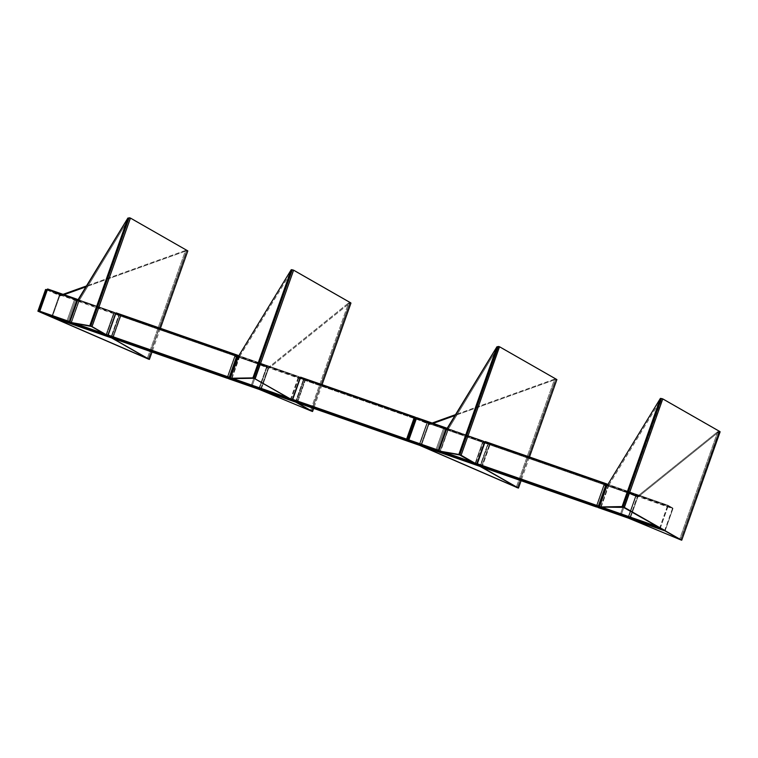 <?xml version="1.0" encoding="UTF-8"?>
<svg xmlns="http://www.w3.org/2000/svg" width="758" height="758" viewBox="0 0 758 758"><rect width="100%" height="100%" fill="white"/><g stroke="black" fill="none" stroke-linecap="round" stroke-linejoin="round"><path stroke-width="0.57" stroke-dasharray="3.79 2.84" d="M623.218 506.998L661.592 398.613L623.171 506.979L661.488 398.784L660.398 398.395L661.488 398.784L608.731 485.347L607.651 484.959L608.731 485.347L661.488 398.784L660.398 398.395L661.592 398.613L623.218 506.998M718.821 431.662L680.599 539.81L719.02 431.435A5.761 0.929 109.2 0 0 718.897 431.236L661.706 398.528A5.761 0.929 109.2 0 0 661.696 398.519L662.776 398.897L661.696 398.519A5.761 0.929 -70.8 0 1 661.706 398.528L718.897 431.236A5.761 0.929 -70.8 0 1 719.02 431.435L680.637 539.829L719.02 431.435L720.1 431.814L717.741 431.719A5.761 2.748 108.6 0 0 717.276 432.041L718.233 432.363A5.761 2.748 -71.4 0 1 718.698 432.041A5.761 2.748 108.6 0 0 718.233 432.363L638.994 496.206L636.985 496.736L628.856 493.354L621.181 515.033L628.856 493.354L627.899 493.032L620.224 514.71L627.899 493.032L636.019 496.414A5.761 2.748 108.6 0 0 636.114 496.443A5.761 2.748 108.6 0 0 638.028 495.884L638.994 496.206A5.761 2.748 -71.4 0 1 637.071 496.765A5.761 2.748 -71.4 0 1 636.985 496.736L636.019 496.414L638.994 496.206L718.233 432.363L717.276 432.041L638.028 495.884L717.276 432.041A5.761 2.748 108.6 0 1 717.741 431.719L718.887 431.681M719.844 431.87L719.048 431.776L719.844 431.87M719.048 431.776L717.741 431.719L679.575 539.469L717.741 431.719L719.048 431.776L680.76 539.904L718.859 431.738M680.542 539.791L718.698 432.041M662.767 398.897L661.696 398.519L623.275 507.017L661.895 398.632M605.254 485.707L597.569 507.405L605.254 485.707L604.173 485.319L608.466 485.651L605.254 485.707M596.555 506.846L604.173 485.319L607.092 485.272L604.173 485.319L596.555 506.846M607.385 485.262L608.731 485.347L607.385 485.262M459.964 454.857L498.233 346.785L459.916 454.847L498.072 347.088L497.011 346.709L498.072 347.088A5.761 0.985 -70.2 0 0 497.798 347.515L448.679 428.592L447.608 428.213L448.679 428.592L447.637 429.682L444.472 429.132L436.788 450.83L444.472 429.132L443.411 428.744L447.637 429.682A5.761 0.985 -70.2 0 0 448.679 428.592L497.798 347.515L496.727 347.136L497.798 347.515A5.761 0.985 -70.2 0 1 498.072 347.088L459.964 454.857M555.595 379.464L554.591 379.123L555.595 379.464L554.591 379.123L555.595 379.464L455.378 415.393L555.595 379.464L517.288 487.64L555.737 379.265L517.344 487.669L555.803 379.199A5.761 0.929 109.2 0 0 555.803 379.19L499.626 346.832M555.737 379.265L556.884 379.569L555.803 379.199A5.761 0.929 109.2 0 0 555.803 379.19L517.382 487.697L555.803 379.199L556.874 379.569L555.898 379.36L517.506 487.773L555.898 379.36L556.884 379.569L498.603 346.482M529.472 456.979L521.078 480.714M498.404 346.491L460.021 454.885L498.233 346.785M430.146 424.442L433.102 423.381L430.146 424.442A5.761 2.265 -71.2 0 1 429.426 424.471A5.761 2.265 -71.2 0 1 429.35 424.442L430.146 424.442M415.877 418.596L428.355 424.101A5.761 2.265 108.8 0 0 428.422 424.129A5.761 2.265 108.8 0 0 429.142 424.101L432.117 423.04L428.355 424.101L429.35 424.442L415.877 418.596M554.591 379.123L455.918 414.503L554.591 379.123L516.283 487.318L554.591 379.123L555.898 379.36M435.755 450.356L443.411 428.744L446.538 429.284L443.411 428.744L435.755 450.356M446.576 429.293L447.637 429.682L446.576 429.293M254.053 378.28L292.436 269.905L254.006 378.27L292.323 270.075L291.243 269.687L292.323 270.075L239.566 356.63L238.486 356.251L239.566 356.63L292.323 270.075L291.243 269.687L292.436 269.905L254.053 378.28M349.533 303.323L349.533 303.323A5.761 2.748 108.6 0 0 349.068 303.645L348.111 303.323A5.761 2.748 108.6 0 1 348.576 303.001L350.935 303.096L349.883 303.067L311.595 411.196L349.883 303.067L348.576 303.001L310.42 410.76L348.576 303.001L349.533 303.323L348.576 303.001A5.761 2.748 108.6 0 0 348.111 303.323L349.068 303.645A5.761 2.748 -71.4 0 1 349.533 303.323L311.434 411.101M322.055 384.657L313.651 408.391L322.055 384.657M269.829 367.497L267.82 368.028L259.7 364.636L252.016 386.324L259.7 364.636L258.734 364.314L251.059 385.993L258.734 364.314L266.863 367.706A5.761 2.748 108.6 0 0 266.949 367.734A5.761 2.748 108.6 0 0 268.872 367.175L269.829 367.497A5.761 2.748 -71.4 0 1 267.906 368.056A5.761 2.748 -71.4 0 1 267.82 368.028L266.863 367.706L269.829 367.497L349.068 303.645L269.829 367.497M348.111 303.323L268.872 367.175L348.111 303.323M293.611 270.18L292.531 269.81L254.11 378.308L292.531 269.81A5.761 0.929 109.2 0 0 292.531 269.81L293.621 270.189L292.531 269.81A5.761 0.929 -70.8 0 1 292.541 269.81L349.741 302.527L292.73 269.924M350.812 302.897L349.741 302.527L350.812 302.897M349.864 302.726A5.761 0.929 109.2 0 0 349.741 302.527A5.761 0.929 -70.8 0 1 349.864 302.726L311.481 411.12L349.864 302.726L350.935 303.096L349.864 302.726M311.434 411.092L349.722 302.973M236.098 356.99L228.414 378.687L236.098 356.99L235.008 356.601L239.301 356.942L236.098 356.99M227.391 378.138L235.008 356.601L237.936 356.554L235.008 356.601L227.391 378.138M238.22 356.554L239.566 356.63L238.22 356.554M90.894 326.177L129.163 218.105L90.846 326.167L129.002 218.408L127.931 218.029L129.002 218.408A5.761 0.985 -70.2 0 0 128.727 218.835L79.609 299.912L78.538 299.533L79.609 299.912L78.567 301.002L75.402 300.452L67.718 322.15L75.402 300.452L74.341 300.064L78.567 301.002A5.761 0.985 -70.2 0 0 79.609 299.912L128.727 218.835L127.657 218.456L128.727 218.835A5.761 0.985 -70.2 0 1 129.002 218.408L90.894 326.177M186.525 250.784L185.52 250.443L186.525 250.784L185.52 250.443L186.525 250.784L86.308 286.714L186.525 250.784L148.217 358.96L186.657 250.585L148.274 358.989L186.733 250.519A5.761 0.929 109.2 0 0 186.724 250.51L130.556 218.152M186.657 250.585L187.813 250.889L186.733 250.519L148.312 359.017L186.733 250.519A5.761 0.929 109.2 0 0 186.724 250.51L187.804 250.889L186.828 250.68L148.435 359.093L186.828 250.68L187.813 250.889L129.533 217.802M160.393 328.299L152.007 352.034M129.334 217.811L90.951 326.205L129.163 218.105M61.076 295.762L64.032 294.701L61.076 295.762A5.761 2.265 -71.2 0 1 60.356 295.791A5.761 2.265 -71.2 0 1 60.28 295.762L61.076 295.762M46.806 289.916L59.285 295.421A5.761 2.265 108.8 0 0 59.351 295.449A5.761 2.265 108.8 0 0 60.072 295.421L63.047 294.35L59.285 295.421L60.28 295.762L46.806 289.916M185.52 250.443L86.848 285.823L185.52 250.443L147.213 358.638L185.52 250.443L186.828 250.68M66.685 321.676L74.341 300.064L77.468 300.604L74.341 300.064L66.685 321.676M77.505 300.613L78.567 301.002L77.505 300.613M231.654 378.64A0.578 0.578 -91 0 1 231.578 378.1L239.263 356.402L239.718 356.544L239.263 356.402A0.578 0.578 -91 0 1 239.793 356.014A0.578 0.578 89 0 0 239.263 356.402L238.372 356.412L239.263 356.402L231.578 378.1L233.085 378.612L232.033 378.242L239.718 356.544L298.387 377.001L303.759 379.957L296.075 401.655L291.318 398.935L299.003 377.238L303.759 379.957A0.578 0.569 -60.2 0 0 303.418 379.227L303.314 379.815L268.815 367.791L261.131 389.489L295.629 401.513L303.314 379.815L268.815 367.791L268.929 367.204L303.418 379.227L298.661 376.508L239.992 356.052L237.083 356.099L266.655 366.408L260.307 363.613L303.418 379.227L298.661 376.508L239.992 356.052L237.083 356.099L229.286 378.384L258.857 388.702L266.541 366.995L236.97 356.686L237.984 356.421L236.354 356.45L237.083 356.099A0.578 0.578 89 0 0 236.354 356.45L237.083 356.099L266.655 366.408L266.541 366.995L236.97 356.686L236.344 356.45L236.97 356.686L237.083 356.099M258.44 362.987L266.683 366.417A0.578 0.502 -67.4 0 0 266.655 366.408L260.307 363.613L268.929 367.204A0.578 0.502 -67.4 0 0 268.256 367.583L259.89 364.096L252.206 385.794L260.572 389.28L268.256 367.583L258.933 363.774L251.249 385.471L252.206 385.794L259.89 364.096L258.933 363.774L266.939 367.109L259.255 388.816L251.249 385.471L258.933 363.774L266.541 366.995L266.655 366.408L266.939 367.109A0.578 0.502 -67.4 0 0 266.683 366.417L266.939 367.109L259.321 388.845L258.857 388.702L266.541 366.995M238.126 356.014L235.207 356.061A0.578 0.578 89.1 0 0 234.857 355.322L237.775 355.275L234.857 355.322L120.892 315.593L116.135 312.864L237.775 355.275A0.578 0.578 -90.9 0 1 238.126 356.014L235.207 356.061L227.523 377.759L230.441 377.711L238.126 356.014L236.344 356.45L228.66 378.147L231.578 378.1L231.92 378.839L231.578 378.1L228.67 378.147L236.354 356.45L228.67 378.147L229.286 378.384L228.66 378.147L229.011 378.886L228.67 378.147A0.578 0.578 89 0 0 228.745 378.687M231.92 378.63L239.718 356.544L298.387 377.001L290.702 398.699L288.315 397.865L291.318 398.935L299.003 377.238L298.661 376.508L290.702 398.699L290.589 399.286L291.318 398.935L290.579 399.163M303.418 379.227L303.314 379.815L303.513 379.275L298.652 376.508A0.578 0.569 119.8 0 1 299.003 377.238L298.661 376.508L239.992 356.052L239.718 356.544L239.793 356.014A0.578 0.578 -91 0 1 239.992 356.052A0.578 0.578 89 0 0 239.793 356.014L238.618 356.033M236.97 356.686L229.286 378.384L258.857 388.702L258.592 389.195L259.255 388.816A0.578 0.502 112.6 0 1 258.734 389.214A0.578 0.502 -67.4 0 0 259.255 388.816L251.249 385.471L250.32 385.746L252.206 385.794L252.243 386.391L252.206 385.794L260.572 389.28L268.256 367.583L268.929 367.204L268.256 367.583L268.815 367.791L261.131 389.489L260.572 389.28A0.578 0.502 -67.4 0 0 260.799 389.963M228.66 378.147L229.02 378.886L229.286 378.384M299.003 377.238L298.387 377.001M295.611 402.043A0.578 0.569 -60.2 0 0 296.075 401.655L303.759 379.957L296.075 401.655L291.318 398.935A0.578 0.569 119.8 0 1 290.845 399.314M260.866 389.991L261.131 389.489L260.866 389.991A0.578 0.502 112.6 0 1 260.572 389.28L296.075 401.655L295.355 402.015L296.084 401.664L295.629 401.513L303.314 379.815M295.629 401.513L295.355 402.015L296.084 401.664M600.819 507.348A0.578 0.578 -91 0 1 600.734 506.808L608.418 485.111L608.882 485.262L608.418 485.111A0.578 0.578 -91 0 1 608.949 484.732A0.578 0.578 89 0 0 608.418 485.111L607.537 485.129L608.418 485.111L600.734 506.808L602.25 507.329L601.198 506.96L608.882 485.262L667.542 505.709L672.924 508.665L665.24 530.373L660.483 527.644L668.168 505.946L672.924 508.665A0.578 0.569 -60.2 0 0 672.583 507.936L672.469 508.533L637.98 496.499L630.296 518.207L664.785 530.23L672.469 508.533L637.98 496.499L638.094 495.912L672.583 507.936L667.817 505.216L609.157 484.76L606.248 484.807L635.82 495.126L629.472 492.321L672.583 507.936L667.817 505.216L609.157 484.76L606.248 484.807L598.45 507.102L628.022 517.411L635.706 495.713L606.135 485.404L607.139 485.129L605.509 485.158L606.248 484.807A0.578 0.578 89 0 0 605.509 485.158L606.248 484.807L635.82 495.126L635.706 495.713L606.135 485.404L605.509 485.158L606.135 485.404L606.248 484.807M635.82 495.126L629.472 492.321L638.094 495.912A0.578 0.502 -67.4 0 0 637.421 496.291L629.055 492.814L621.37 514.511L629.737 517.998L637.421 496.291L629.055 492.814L628.098 492.492L620.414 514.189L621.37 514.511L629.055 492.814L636.104 495.827L628.42 517.525L620.414 514.189L628.098 492.492L635.706 495.713L635.82 495.126L636.104 495.827A0.578 0.502 -67.4 0 0 635.82 495.126L636.104 495.827L628.486 517.553L628.022 517.411L635.706 495.713M607.272 484.76L605.509 485.158L597.825 506.865L600.734 506.808L601.085 507.547L600.734 506.808L597.825 506.865L605.509 485.158L597.825 506.865L598.45 507.102L597.825 506.865L598.176 507.595L597.825 506.865A0.578 0.578 89 0 0 597.91 507.396M601.085 507.348L608.882 485.262L667.542 505.709L659.858 527.416L657.48 526.583L660.483 527.644L668.168 505.946L667.817 505.216L659.858 527.416L659.754 528.004L660.483 527.644L659.744 527.871M672.583 507.936L672.469 508.533L672.678 507.983L667.817 505.216A0.578 0.569 119.8 0 1 668.168 505.946L667.817 505.216L609.157 484.76L608.882 485.262L608.949 484.732A0.578 0.578 -91 0 1 609.157 484.76A0.578 0.578 89 0 0 608.949 484.732L607.774 484.75M606.135 485.404L598.45 507.102L628.022 517.411L627.747 517.904L628.42 517.525A0.578 0.502 112.6 0 1 627.899 517.932A0.578 0.502 -67.4 0 0 628.42 517.525L620.414 514.189L619.485 514.464L621.37 514.511L621.361 515.089L621.37 514.511L629.737 517.998L637.421 496.291L638.094 495.912L637.421 496.291L637.98 496.499L630.296 518.207L629.737 517.998A0.578 0.502 -67.4 0 0 629.964 518.671M598.185 507.595L598.45 507.102M668.168 505.946L667.542 505.709M664.766 530.752A0.578 0.569 -60.2 0 0 665.24 530.373L672.924 508.665L665.24 530.373L660.483 527.644A0.578 0.569 119.8 0 1 660.01 528.032M629.993 518.69A0.578 0.502 112.6 0 1 629.737 517.998L665.24 530.373L664.51 530.723L665.249 530.373L664.785 530.23L672.469 508.533M630.296 518.207L630.021 518.699L630.296 518.207M664.785 530.23L664.52 530.723L665.249 530.373M71.299 322.766A0.578 0.569 -80.1 0 1 71.167 322.169L71.622 322.311L79.306 300.613L77.979 300.32L78.851 300.471L71.167 322.169L71.508 322.908L71.622 322.311L74.54 323.334L71.622 322.311L79.306 300.613L113.795 312.637L106.111 334.344L103.723 333.511L106.111 334.344L106.006 334.932L106.726 334.572L114.411 312.874L119.177 315.603L111.492 337.301L106.726 334.572A0.578 0.569 119.8 0 1 106.262 334.96M71.498 322.804L71.622 322.311L67.907 321.6L75.592 299.903L77.591 300.253L75.592 299.903L67.907 321.6L66.846 321.221L74.53 299.524L79.581 300.121L114.07 312.144L118.835 314.873L60.166 294.417L47.735 289.016L77.307 299.325L74.085 298.766L76.217 299.533L74.085 298.766L77.297 299.325M39.359 311.074L51.79 316.484L59.475 294.786L60.166 294.417A0.578 0.531 -66.5 0 0 59.475 294.786L47.043 289.385L47.735 289.016L47.043 289.385L39.359 311.093L51.79 316.484L59.475 294.786L47.043 289.385A0.578 0.531 113.5 0 1 47.735 289.016L60.166 294.417L118.835 314.873L114.07 312.144A0.578 0.569 119.8 0 1 114.411 312.874L79.306 300.613L79.571 300.121A0.578 0.569 99.9 0 0 79.486 300.092A0.578 0.569 -80.1 0 1 79.581 300.121L78.851 300.471A0.578 0.569 -80.1 0 1 79.486 300.092A0.578 0.569 99.9 0 0 78.851 300.471L71.167 322.169L67.907 321.6L68.002 322.216L66.846 321.221L66.145 321.582L69.963 321.762L77.648 300.064L74.53 299.524L66.846 321.221L69.963 321.752M52.056 317.185A0.578 0.531 113.5 0 1 51.79 316.484L111.038 337.158L118.835 314.873L118.722 315.461L60.053 295.004L60.166 294.417L59.475 294.786L60.053 295.004L52.368 316.702L111.038 337.158L118.722 315.461L60.053 295.004L52.368 316.702L52.103 317.204L51.79 316.484A0.578 0.531 -66.5 0 0 52.027 317.166M111.038 337.158L110.763 337.651L111.502 337.301L111.038 337.158L111.502 337.301L119.186 315.603L111.492 337.301L106.111 334.344L106.726 334.572L114.411 312.874L118.722 315.461M77.648 300.064A0.578 0.569 99.9 0 0 77.648 300.054L74.53 299.524L74.085 298.766L74.53 299.524L76.217 299.533L74.104 298.775M111.019 337.68A0.578 0.569 -60.2 0 0 111.492 337.301M105.987 334.799L113.795 312.637L114.411 312.874L114.07 312.144L113.795 312.637M118.835 314.873L119.177 315.603A0.578 0.569 -60.2 0 0 118.835 314.873L114.07 312.144L79.581 300.121L76.217 299.533M114.411 312.874L114.07 312.144L78.311 299.893M440.37 451.446A0.578 0.569 -80.1 0 1 440.246 450.849L448.376 429.293L447.049 429L447.931 429.151L440.246 450.849L440.587 451.588L440.692 451.001L443.61 452.014L440.692 451.001L448.376 429.293L482.874 441.327L475.19 463.024L472.803 462.191L475.19 463.024L475.077 463.612L475.806 463.261L483.49 441.554L488.247 444.283L480.563 465.981L475.806 463.261A0.578 0.569 119.8 0 1 475.332 463.64M440.569 451.484L440.246 450.849L436.987 450.29L444.671 428.583L446.661 428.933L444.671 428.583L436.987 450.29L435.916 449.901L443.601 428.204L448.651 428.801L483.14 440.824L487.906 443.553L429.236 423.097L416.805 417.696L446.377 428.005L443.165 427.446L445.297 428.223L443.165 427.446L446.377 428.005M416.123 418.056A0.578 0.531 113.5 0 1 416.805 417.696L429.236 423.097L487.906 443.553L483.14 440.824A0.578 0.569 119.8 0 1 483.49 441.554L448.376 429.293L448.651 428.801A0.578 0.569 99.9 0 0 448.556 428.772A0.578 0.569 -80.1 0 1 448.651 428.801L447.931 429.151A0.578 0.569 -80.1 0 1 448.556 428.772A0.578 0.569 99.9 0 0 447.931 429.151L440.246 450.849L436.987 450.29L437.072 450.896L435.916 449.901L435.215 450.261L439.034 450.441L446.718 428.744L443.601 428.204L435.916 449.901L439.043 450.441M416.114 418.075L408.429 439.773L420.861 445.164L428.545 423.466L416.114 418.075L416.805 417.696L416.114 418.075L429.132 423.684L421.448 445.382L480.108 465.838L487.792 444.141L429.132 423.684L421.448 445.382L421.173 445.884L420.861 445.164A0.578 0.531 -66.5 0 0 421.097 445.846A0.578 0.531 113.5 0 1 420.861 445.164L480.108 465.838L479.842 466.341L480.572 465.981L479.833 466.331L480.572 465.981L475.19 463.024L475.806 463.261L483.49 441.554L488.247 444.283L480.563 465.981A0.578 0.569 -60.2 0 1 480.089 466.359M408.439 439.754L420.861 445.164L428.545 423.466L429.236 423.097A0.578 0.531 -66.5 0 0 428.545 423.466L429.236 423.097L429.132 423.684L487.792 444.141L488.256 444.283L487.906 443.553L480.108 465.838M483.49 441.554L483.14 440.824L483.49 441.554L483.14 440.824L448.651 428.801L443.629 427.976L446.718 428.744A0.578 0.569 99.9 0 0 446.727 428.734M475.067 463.489L482.874 441.327M487.906 443.553L488.247 444.283A0.578 0.569 -60.2 0 0 487.906 443.553L487.792 444.141M447.381 428.573L483.14 440.824L488 443.591L480.572 465.981M596.148 506.856A0.578 0.578 89.1 0 0 596.679 506.467L596.224 506.325L603.908 484.627L489.943 444.889L482.259 466.587L596.224 506.325L603.908 484.627L489.943 444.889L490.056 444.302L485.291 441.573L606.931 483.983L604.022 484.03L490.056 444.302L604.022 484.03L606.931 483.983A0.578 0.578 -90.9 0 1 607.281 484.722L604.363 484.769L596.679 506.467L599.597 506.42L607.281 484.722L604.363 484.769A0.578 0.578 89.1 0 0 604.022 484.03L604.363 484.769L603.908 484.627L604.363 484.769L596.679 506.467L599.597 506.42M485.291 441.573L490.056 444.302L482.259 466.587L481.643 466.35L489.327 444.652L484.561 441.933L476.877 463.631L481.643 466.35L489.327 444.652L484.561 441.933A0.578 0.569 119.8 0 1 485.291 441.573L484.561 441.933M490.056 444.302A0.578 0.569 -60.2 0 0 489.327 444.652L490.056 444.302M476.877 463.631L481.643 466.35A0.578 0.569 -60.2 0 0 481.804 466.985M489.943 444.889L489.327 444.652L489.943 444.889M595.949 506.818L596.679 506.467L595.949 506.818L596.224 506.325L482.259 466.587L481.984 467.089L481.643 466.35A0.578 0.569 119.8 0 0 481.889 467.042M226.993 378.138A0.578 0.578 89.1 0 0 227.523 377.759L227.068 377.617L234.753 355.909L120.787 316.181L113.103 337.879L227.068 377.617L234.753 355.909L120.787 316.181L120.892 315.593L234.857 355.322L235.207 356.061L234.753 355.909L235.207 356.061L227.523 377.759L230.441 377.711M116.135 312.864L115.406 313.225A0.578 0.569 119.8 0 1 116.126 312.864L120.892 315.593L113.103 337.879L112.487 337.642L120.171 315.944L115.406 313.225L107.721 334.922L112.487 337.642L120.171 315.944L115.86 313.357M120.892 315.593A0.578 0.569 -60.2 0 0 120.171 315.944L120.892 315.593M108.176 335.064L107.712 334.913L115.396 313.215L107.721 334.922L112.487 337.642A0.578 0.569 -60.2 0 0 112.648 338.267M120.787 316.181L120.171 315.944L120.787 316.181M107.977 335.604A0.578 0.569 119.8 0 1 107.721 334.922M226.794 378.109L227.523 377.759L226.794 378.109L227.068 377.617L113.103 337.879L112.828 338.371L112.487 337.642A0.578 0.569 119.8 0 0 112.734 338.333M300.339 377.683L299.874 377.531L292.2 399.239L296.956 401.967L304.64 380.26L299.884 377.541L292.2 399.239L297.572 402.195L419.221 444.605L426.906 422.907L305.256 380.497L297.572 402.195L419.221 444.605L418.947 445.107L419.638 444.728L407.198 439.337L414.692 418.17L407.198 439.337A0.578 0.531 113.5 0 1 407.093 439.526M297.307 402.697L296.956 401.967L304.64 380.26L305.256 380.497L305.37 379.91L427.01 422.32L414.579 416.919L300.613 377.181L305.37 379.91L427.01 422.32L427.322 423.03L416.047 418.132L427.322 423.03L419.638 444.728L418.947 445.107L419.676 444.756L419.221 444.605L419.676 444.756L427.322 423.03L419.638 444.728L406.62 439.119M419.221 444.605L426.906 422.907L427.36 423.059L427.048 422.329A0.578 0.531 -66.5 0 0 427.01 422.32L426.906 422.907L305.256 380.497L297.572 402.195L296.956 401.967A0.578 0.569 -60.2 0 0 297.212 402.65M419.117 445.126A0.578 0.531 -66.5 0 0 419.638 444.728M292.446 399.93A0.578 0.569 119.8 0 1 292.2 399.239L292.541 399.968M427.01 422.32L426.906 422.907L427.01 422.32L416.398 417.715L427.048 422.329A0.578 0.531 -66.5 0 1 427.322 423.03L426.906 422.907M406.506 439.706L407.16 439.318M304.64 380.26L305.37 379.91L305.256 380.497L304.64 380.26L299.884 377.541A0.578 0.569 119.8 0 1 300.613 377.181L305.37 379.91A0.578 0.569 -60.2 0 0 304.64 380.26M300.613 377.181A0.578 0.569 -60.2 0 0 299.884 377.541L292.19 399.239M637.071 496.765L636.114 496.443M429.426 424.471L428.422 424.129M517.382 487.697L555.803 379.199M322.065 384.666L313.66 408.401M267.906 368.056L266.949 367.734M349.656 302.954L311.367 411.082M60.356 295.791L59.351 295.449M148.312 359.017L186.733 250.519M266.683 366.417L267.006 367.147L259.321 388.845L258.592 389.195M627.596 491.696L635.848 495.135L636.17 495.855L628.486 517.553L627.747 517.904M597.825 506.865L598.176 507.595M77.686 299.78L76.141 299.514M445.278 428.213L443.184 427.455M446.756 428.459L445.221 428.194"/><path stroke-width="1.14" d="M623.171 506.979L680.637 539.829L623.265 507.017L624.346 507.396L662.767 398.897L661.431 398.519L623.048 506.903L624.346 507.396L662.767 398.897L719.977 431.615A5.761 0.929 -70.8 0 1 720.1 431.814L681.726 540.217L624.346 507.396L596.489 507.017L623.171 506.979M680.542 539.791L620.215 514.729L680.561 539.8M719.844 431.87L681.717 540.198L622.091 506.59L623.048 506.903L661.431 398.519L662.767 398.897A5.761 0.929 -70.8 0 1 662.776 398.897A5.761 0.929 -70.8 0 1 662.776 398.897L719.977 431.615A5.761 0.929 -70.8 0 1 720.1 431.814L719.844 431.87M680.637 539.829L681.717 540.198L680.637 539.829M681.726 540.217L720.1 431.852M660.398 398.395L662.767 398.897L660.398 398.395L622.091 506.59L596.489 507.017L622.091 506.59L660.398 398.395L607.385 485.262L660.398 398.395M499.626 346.832L498.603 346.482A5.761 0.929 109.2 0 0 498.404 346.491L499.484 346.861L461.101 455.255L458.846 454.459L518.472 488.076L517.506 487.773L518.472 488.076L521.068 480.714L518.463 488.067L461.101 455.255L499.484 346.861L498.072 346.69L459.793 454.762L518.463 488.067L407.975 440.199L415.659 418.501L414.654 418.16L406.97 439.858L407.975 440.199L415.659 418.501L414.654 418.16L414.882 417.63L416.047 418.132L414.304 417.412L406.62 439.119L292.654 399.381L300.339 377.683L414.304 417.412L406.62 439.119L292.654 399.381L292.541 399.968L297.307 402.697L418.947 445.107L406.506 439.706L292.541 399.968L406.506 439.706L418.947 445.107L297.307 402.697L296.956 401.967M498.262 346.738L459.793 454.762L435.727 450.441L458.846 454.459L497.011 346.709L498.072 346.69L497.011 346.709L458.846 454.459L459.916 454.847L435.727 450.441L461.101 455.255L517.382 487.697L406.97 439.858L517.278 487.659L406.97 439.858L414.882 417.63L414.579 416.919A0.578 0.531 113.5 0 1 414.882 417.63L414.579 416.919L414.882 417.63M556.884 379.569L529.472 456.979L556.884 379.569A5.761 0.929 109.2 0 0 556.874 379.569L499.683 346.851A5.761 0.929 -70.8 0 1 499.683 346.851L556.874 379.569A5.761 0.929 -70.8 0 1 556.884 379.569L529.482 456.989M433.102 423.381L455.378 415.393L433.102 423.381M455.918 414.503L432.117 423.04L455.918 414.503M498.072 346.69L499.484 346.861A5.761 0.929 -70.8 0 1 499.655 346.842A5.761 0.929 109.2 0 0 499.484 346.861L498.404 346.491M516.283 487.318L517.506 487.773L516.283 487.318M518.472 488.076L521.078 480.714M447.608 428.213A5.761 0.985 109.8 0 1 446.576 429.293L496.727 347.136L447.608 428.213M254.006 378.27L311.481 411.12L254.11 378.308L255.19 378.678L293.611 270.18L292.266 269.81L253.892 378.185L255.19 378.678L293.611 270.18L350.812 302.897A5.761 0.929 -70.8 0 1 350.935 303.096L322.055 384.657L350.935 303.096A5.761 0.929 -70.8 0 0 350.812 302.897L293.621 270.189A5.761 0.929 -70.8 0 1 293.621 270.189A5.761 0.929 -70.8 0 1 293.621 270.189L291.243 269.687L292.266 269.81L253.892 378.185L252.926 377.882L254.11 378.308L227.324 378.308L252.926 377.882L291.243 269.687L252.926 377.882L254.006 378.27L228.414 378.687L254.006 378.27M311.396 411.092L312.552 411.49L313.651 408.391L312.552 411.49L311.453 411.111L251.05 386.011L311.367 411.082M312.552 411.49L254.11 378.308L312.552 411.49M237.936 356.554L238.486 356.251L237.936 356.554M238.486 356.251L291.243 269.687L238.486 356.251M128.993 218.01L130.404 218.181L129.334 217.811A5.761 0.929 109.2 0 1 129.514 217.783L130.584 218.162A5.761 0.929 -70.8 0 1 130.603 218.171A5.761 0.929 109.2 0 0 130.404 218.181A5.761 0.929 -70.8 0 1 130.584 218.162L129.533 217.802A5.761 0.929 109.2 0 0 129.514 217.783A5.761 0.929 109.2 0 0 129.334 217.811L130.404 218.181L92.021 326.575L90.723 326.082L128.993 218.01L127.931 218.029L89.776 325.779L66.657 321.762L90.941 326.196L149.402 359.396L148.435 359.093L149.364 359.396L151.998 352.034L149.392 359.387L92.021 326.575L130.404 218.181L128.993 218.01L90.723 326.082L149.392 359.387L38.904 311.519L46.589 289.821L45.584 289.48L37.9 311.178L38.904 311.519L46.589 289.821L45.584 289.48L37.9 311.178L148.435 359.093L92.021 326.575L66.657 321.762L90.723 326.082L89.776 325.779L127.931 218.029L129.192 218.058M187.813 250.889L160.393 328.299L187.813 250.889A5.761 0.929 109.2 0 0 187.804 250.889L130.603 218.171L187.804 250.889A5.761 0.929 -70.8 0 1 187.813 250.889M64.032 294.701L86.308 286.714L64.032 294.701M86.848 285.823L63.047 294.35L86.848 285.823M78.538 299.533A5.761 0.985 109.8 0 1 77.505 300.613L127.657 218.456L78.538 299.533M288.315 397.865L233.085 378.612L288.315 397.865M260.799 389.963A0.578 0.502 -67.4 0 0 260.828 389.972L252.243 386.391L295.355 402.015L290.589 399.286L231.92 378.839L229.011 378.886L258.582 389.195L252.243 386.391L258.582 389.195L229.011 378.886L228.67 378.147L229.02 378.886L231.92 378.839A0.578 0.578 -91 0 1 231.654 378.64M229.286 378.384L229.02 378.886A0.578 0.578 89 0 1 228.745 378.687M259.321 388.845L258.592 389.195A0.578 0.502 -67.4 0 0 258.734 389.214A0.578 0.502 112.6 0 1 258.582 389.195L229.02 378.886M231.578 378.1L231.92 378.839L232.033 378.242M231.92 378.63L290.579 399.163M290.702 398.699L290.589 399.286L291.318 398.935M290.845 399.314A0.578 0.569 119.8 0 1 290.589 399.286L295.355 402.015A0.578 0.569 -60.2 0 0 295.611 402.043M260.866 389.991L295.355 402.015L296.084 401.664L295.355 402.015L260.856 389.982A0.578 0.502 -67.4 0 0 260.856 389.982L260.856 389.982A0.578 0.502 112.6 0 1 260.828 389.972L250.348 385.756M295.355 402.015L295.629 401.513L295.355 402.015M657.48 526.583L602.25 507.329L657.48 526.583M629.964 518.671A0.578 0.502 -67.4 0 0 629.993 518.69L621.389 515.099L664.51 530.723L659.754 528.004L601.085 507.547L598.176 507.595L627.747 517.904L621.408 515.108L627.747 517.904L598.176 507.595L597.825 506.865L598.176 507.595L601.085 507.547A0.578 0.578 -91 0 1 600.819 507.348M598.45 507.102L598.185 507.595M597.91 507.396A0.578 0.578 89 0 0 598.176 507.595L627.757 517.904A0.578 0.502 -67.4 0 0 627.899 517.932A0.578 0.502 112.6 0 1 627.747 517.904L628.486 517.553M600.734 506.808L601.085 507.547L601.198 506.96M601.085 507.348L659.744 527.871M659.858 527.416L659.754 528.004L660.483 527.644M660.01 528.032A0.578 0.569 119.8 0 1 659.754 528.004L664.51 530.723A0.578 0.569 -60.2 0 0 664.766 530.752M629.993 518.69L664.51 530.723L665.249 530.373L664.51 530.723L630.021 518.699A0.578 0.502 112.6 0 1 629.993 518.69A0.578 0.502 -67.4 0 0 630.021 518.699L619.513 514.474M664.51 530.723L664.785 530.23L664.51 530.723M103.723 333.511L74.54 323.334L103.723 333.511M69.234 322.112L66.022 321.553L69.963 321.762A0.578 0.569 -80.1 0 1 69.234 322.112L69.963 321.762L77.657 300.064L77.032 299.827L69.348 321.525L39.776 311.216L47.46 289.509L77.032 299.827L69.348 321.525L39.776 311.216L39.662 311.803L69.234 322.112L66.022 321.553L68.154 322.321L71.508 322.908L106.006 334.932L110.763 337.651L52.094 317.195L39.662 311.803L39.776 311.216L39.662 311.803A0.578 0.531 113.5 0 1 39.359 311.093L39.662 311.803L69.234 322.112L69.348 321.525L69.234 322.112L69.963 321.762L69.348 321.525L69.973 321.762L69.348 321.525M52.027 317.166A0.578 0.531 -66.5 0 0 52.094 317.195L39.662 311.803M39.776 311.216L47.46 289.509L46.996 289.366L39.359 311.074M111.492 337.301L110.763 337.651L52.094 317.195A0.578 0.531 113.5 0 1 52.056 317.185L39.624 311.784L39.312 311.064L46.996 289.366L47.735 289.016L47.043 289.385L47.735 289.016L47.46 289.509L47.735 289.016L77.307 299.325L77.032 299.827L77.307 299.325A0.578 0.569 -80.1 0 1 77.648 300.064A0.578 0.569 99.9 0 0 77.307 299.325L47.735 289.016M47.043 289.385A0.578 0.531 113.5 0 1 47.043 289.376L77.657 300.064L69.973 321.762M106.262 334.96A0.578 0.569 119.8 0 1 106.006 334.932L110.763 337.651L52.056 317.185M111.502 337.301L110.763 337.651A0.578 0.569 -60.2 0 0 111.019 337.68M66.022 321.553L105.987 334.799M106.111 334.344L106.006 334.932L106.726 334.572M71.167 322.169L71.508 322.908L71.622 322.311M472.803 462.191L443.61 452.014L472.803 462.191M435.206 450.261L439.034 450.441A0.578 0.569 -80.1 0 1 438.314 450.792L439.034 450.441L446.727 428.744L446.102 428.507L438.418 450.205L408.846 439.896L416.53 418.198L446.102 428.507L438.418 450.205L408.846 439.896L408.742 440.483L438.314 450.792L435.092 450.233L437.224 451.001L440.587 451.588L475.077 463.612L479.833 466.331L421.173 445.884L408.742 440.483L408.846 439.896L408.742 440.483A0.578 0.531 113.5 0 1 408.429 439.773L408.742 440.483L438.314 450.792L438.418 450.205L438.314 450.792L439.034 450.441L438.418 450.205L439.043 450.441L438.418 450.205M475.332 463.64A0.578 0.569 119.8 0 1 475.077 463.612L479.833 466.331L480.563 465.981L479.842 466.341L421.173 445.884A0.578 0.531 113.5 0 1 421.135 445.865A0.578 0.531 -66.5 0 0 421.173 445.884L408.742 440.483M408.846 439.896L416.53 418.198L416.076 418.046L408.439 439.754M416.123 418.056A0.578 0.531 113.5 0 0 416.114 418.075L416.805 417.696L416.114 418.075L416.805 417.696L416.53 418.198L446.102 428.507L446.377 428.005L416.805 417.696L416.076 418.046L408.391 439.744L408.704 440.474L421.173 445.884L479.842 466.341M438.314 450.792L435.348 450.271M435.092 450.233L475.067 463.489M446.727 428.744L446.377 428.005L446.727 428.744A0.578 0.569 99.9 0 0 446.377 428.005A0.578 0.569 -80.1 0 1 446.718 428.744L439.043 450.441M479.833 466.331L480.108 465.838L479.833 466.331A0.578 0.569 -60.2 0 0 480.089 466.359M475.19 463.024L475.077 463.612L475.806 463.261M440.246 450.849L440.587 451.588L440.692 451.001M485.291 441.573L484.561 441.923L485.016 442.075L484.561 441.923L476.877 463.631L477.332 463.773L485.016 442.075L606.656 484.485L598.972 506.183L477.332 463.773L485.016 442.075L606.656 484.485L606.931 483.983L485.291 441.573L484.561 441.933L485.291 441.573L606.931 483.983L607.281 484.722L606.931 483.983L606.656 484.485L607.281 484.722L606.656 484.485L598.972 506.183L599.597 506.42L607.281 484.722L606.931 483.983M477.227 464.36L598.867 506.77L595.949 506.818L481.984 467.08L477.227 464.36L598.867 506.77L598.972 506.183L477.332 463.773L477.227 464.36A0.578 0.569 119.8 0 1 476.877 463.631L481.984 467.08A0.578 0.569 119.8 0 1 481.889 467.042A0.578 0.569 -60.2 0 0 481.984 467.08L476.877 463.631L484.561 441.923M598.867 506.77L595.949 506.818A0.578 0.578 89.1 0 0 596.148 506.856L599.597 506.42A0.578 0.578 -90.9 0 1 598.867 506.77L599.597 506.42L598.972 506.183L598.867 506.77L599.597 506.42L598.972 506.183M596.679 506.467L595.949 506.818L596.224 506.325L595.949 506.818L481.984 467.08L596.148 506.856M107.721 334.922L108.062 335.652L108.176 335.064L108.062 335.652L229.712 378.062L229.816 377.475L108.176 335.064L108.062 335.652L229.712 378.062L226.794 378.109L112.828 338.371L108.062 335.652A0.578 0.569 119.8 0 1 107.977 335.604L107.712 334.913L108.176 335.064L115.86 313.357L237.5 355.777L229.816 377.475L108.176 335.064L115.86 313.357L237.5 355.777L237.775 355.275L116.135 312.864L115.406 313.225L116.135 312.864A0.578 0.569 119.8 0 1 116.135 312.864L237.775 355.275L238.126 356.014L237.775 355.275L237.5 355.777L238.126 356.014L237.5 355.777L229.816 377.475L230.441 377.711L238.126 356.014L237.775 355.275M229.712 378.062L226.794 378.109A0.578 0.578 89.1 0 0 226.993 378.138L230.441 377.711A0.578 0.578 -90.9 0 1 229.712 378.062L230.441 377.711L229.816 377.475L229.712 378.062L230.441 377.711L229.816 377.475M115.86 313.357L115.396 313.215L116.135 312.864M112.648 338.267A0.578 0.569 -60.2 0 0 112.828 338.371L108.062 335.652M227.523 377.759L226.794 378.109L227.068 377.617L226.794 378.109L112.828 338.371A0.578 0.569 119.8 0 1 112.734 338.333L107.977 335.604M226.993 378.138L112.734 338.333M419.638 444.728L418.947 445.107A0.578 0.531 -66.5 0 0 419.117 445.126M297.572 402.195L297.307 402.697L292.541 399.968A0.578 0.569 119.8 0 1 292.446 399.93L297.212 402.65A0.578 0.569 -60.2 0 0 297.307 402.697L418.947 445.107L419.676 444.756M407.093 439.526A0.578 0.531 113.5 0 1 406.506 439.706L407.16 439.318M292.654 399.381L292.19 399.239L292.541 399.968L300.613 377.181L300.339 377.683L414.304 417.412L414.569 416.919L414.304 417.412M416.398 417.715L414.645 416.947L416.398 417.705M300.604 377.181L414.579 416.919L300.613 377.181L299.874 377.531L300.339 377.683M498.584 346.463L499.655 346.842M350.935 303.134L322.065 384.666M313.66 408.401L312.561 411.499M149.402 359.396L152.007 352.034M160.412 328.299L187.823 250.907M238.618 356.033L230.441 377.711M607.774 484.75L607.272 484.76M77.657 300.064L77.307 299.325M78.311 299.893L77.686 299.78M446.377 428.005L416.805 417.696M447.381 428.573L446.756 428.459M599.597 506.42L607.281 484.722M292.19 399.239L292.446 399.93"/></g></svg>
